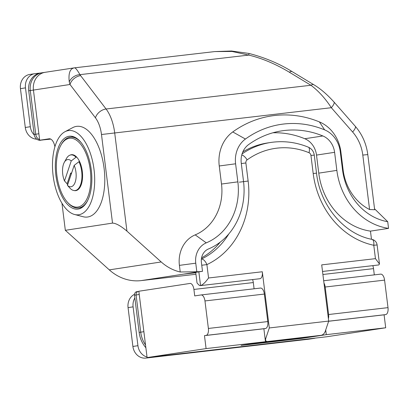 <?xml version="1.0" encoding="UTF-8"?>
<svg xmlns="http://www.w3.org/2000/svg" width="409" height="409" viewBox="0 0 409 409"><rect width="100%" height="100%" fill="white"/><g stroke="black" fill="none" stroke-linecap="round" stroke-linejoin="round"><path stroke-width="0.61" d="M283.728 124.014A104.372 91.105 81.3 0 0 245.431 139.04A26.094 22.776 81.3 0 0 235.599 163.794L237.849 181.857A58.707 51.248 -98.7 0 1 206.279 242.854A19.571 17.081 81.3 0 0 195.758 263.186L196.821 271.745A48.922 42.705 81.3 0 0 200.845 271.499L202.506 271.31L201.412 262.532A13.047 11.391 -98.7 0 1 208.432 248.979A65.23 56.943 81.3 0 0 243.508 181.202L241.259 163.14A19.571 17.081 -98.7 0 1 248.631 144.571A97.848 85.415 -98.7 0 1 281.878 130.844A97.848 85.415 -98.7 0 1 322.88 135.967A19.571 17.081 -98.7 0 1 334.603 152.322L336.852 170.384A65.23 56.943 81.3 0 0 388.55 228.37L387.722 221.709A58.707 51.248 -98.7 0 1 342.507 169.73L340.257 151.667A26.094 22.776 81.3 0 0 324.628 129.863A104.372 91.105 81.3 0 0 283.728 124.014M369.583 209.526L362.798 155.077L367.788 154.587L374.659 209.73L369.583 209.526A48.922 42.705 -98.7 0 1 343.131 169.945L340.881 151.882A35.88 31.319 81.3 0 0 319.388 121.902A114.157 99.648 81.3 0 0 274.654 115.507A114.157 99.648 81.3 0 0 232.762 131.938A35.88 31.319 81.3 0 0 219.25 165.977L221.499 184.04A48.922 42.705 -98.7 0 1 195.19 234.873A29.356 25.624 81.3 0 0 179.408 265.369L180.231 271.995A48.922 42.705 81.3 0 1 161.207 261.959L126.933 231.111C120.783 225.896 115.982 223.227 112.516 223.104L101.483 134.51A22.832 11.135 -96.6 0 0 95.45 117.843L70.005 84.489L69.254 81.861C68.283 73.247 69.99 68.579 74.387 67.853C75.358 67.597 77.214 69.862 79.954 74.648A9.785 7.086 149.5 0 0 69.254 81.861M68.344 130.599A42.398 20.675 83.4 0 1 94.034 169.551A42.398 20.675 83.4 0 1 78.825 214.74A42.398 20.675 83.4 0 1 74.556 214.495A42.398 20.675 83.4 0 1 53.047 175.052A42.398 20.675 83.4 0 1 64.965 131.734A42.398 20.675 83.4 0 1 68.344 130.599M64.965 131.734L72.787 127.598A45.66 22.265 83.4 0 1 76.427 126.381A45.66 22.265 83.4 0 1 104.09 168.329A45.66 22.265 83.4 0 1 87.715 216.995A45.66 22.265 83.4 0 1 83.114 216.729L74.556 214.495M78.119 209.076A36.692 17.894 83.4 0 1 77.807 209.122A36.692 17.894 83.4 0 1 55.849 175.052A36.692 17.894 83.4 0 1 69.049 136.263A36.692 17.894 83.4 0 1 69.361 136.223A36.692 17.894 83.4 0 1 91.319 170.292A36.692 17.894 83.4 0 1 78.119 209.076M195.942 274.26L141.074 280.615A48.922 42.705 -98.7 0 1 109.3 269.874L65.328 230.303L112.516 223.104M45.563 72.25A16.309 14.233 81.3 0 0 45.118 72.306A16.309 14.233 81.3 0 0 33.436 90.067L39.683 140.231L50.782 139.116M49.285 138.769L39.683 140.231M49.121 138.789A9.785 4.77 83.4 0 1 49.203 138.779A9.785 4.77 83.4 0 1 54.898 146.78M65.328 230.303L61.958 203.242M374.542 208.805L387.722 221.709M371.474 239.26L370.462 231.126L388.55 228.37M195.758 272.752L184.418 274.066L202.506 271.31M196.821 271.745L180.231 271.995M370.462 231.126A65.23 56.943 -98.7 0 1 318.764 173.145L316.51 155.083A19.571 17.081 81.3 0 0 304.792 138.728A97.848 85.415 81.3 0 0 272.915 132.782M362.798 155.077A39.141 34.167 81.3 0 0 352.624 132L331.321 107.705C325.267 98.39 318.468 90.905 310.922 85.261L289.342 72.214C275.732 64.039 262.205 58.329 248.759 55.087L231.98 51.452L214.786 51.58L74.479 67.838L45.118 72.306A16.309 14.233 81.3 0 0 33.436 90.067L38.875 133.758L35.731 134.234A6.524 5.695 81.3 0 0 39.612 139.679A6.524 5.695 81.3 0 1 35.731 134.234L34.157 134.474A6.524 5.695 81.3 0 0 40.619 140.292M101.483 134.51L331.321 107.705A9.785 2.817 -41.2 0 0 333.959 101.974L333.959 101.974C327.185 94.459 320.482 88.717 313.851 84.75L313.851 84.75A9.785 3.737 -58.9 0 0 310.922 85.261L106.074 108.993A32.618 15.905 83.4 0 1 114.689 132.807L126.933 231.111M289.342 72.214A9.785 3.737 -58.9 0 1 292.266 71.703L313.851 84.75M42.418 72.725A16.309 14.233 81.3 0 0 41.974 72.787A16.309 14.233 81.3 0 0 30.286 90.547L70.005 84.489A9.785 6.605 142.7 0 1 80.629 75.645L79.954 74.648L248.759 55.087A9.785 0.47 -76.6 0 0 248.887 53.431C264.807 57.531 279.27 63.625 292.266 71.703M147.102 357.584L206.085 348.591L204.474 335.646L206.049 335.406A6.524 3.18 -96.6 0 0 208.386 328.453L204.96 300.942A6.524 3.18 -96.6 0 0 201.064 294.945A6.524 3.18 -96.6 0 0 201.008 294.95L194.72 295.911L193.912 289.439A6.524 3.18 -96.6 0 0 190.016 283.437A6.524 3.18 -96.6 0 0 189.96 283.447L138.835 291.244L147.102 357.584L326.714 336.771L385.702 327.778L384.092 314.833L385.667 314.593A6.524 3.18 -96.6 0 0 388.003 307.64L384.578 280.129A6.524 3.18 -96.6 0 0 380.682 274.132A6.524 3.18 -96.6 0 0 380.626 274.137L323.677 280.738L380.682 274.132M301.694 337.921L301.924 338.376L326.305 334.659L385.702 327.778M301.924 338.376L241.106 345.426L265.487 341.704L263.877 328.759L265.451 328.519A6.524 3.18 -96.6 0 0 267.788 321.566L264.362 294.061A6.524 3.18 -96.6 0 0 260.467 288.059A6.524 3.18 -96.6 0 0 260.41 288.069L201.121 294.94M206.085 348.591L265.487 341.704M326.305 334.659L325.717 329.951M328.642 321.254L384.092 314.833M328.407 318.708A6.524 3.18 -96.6 0 0 328.606 314.521L325.175 287.016A6.524 3.18 -96.6 0 0 323.964 283.043M374.307 274.868L373.529 268.626A6.524 3.18 -96.6 0 0 372.783 265.64M204.474 335.646L263.877 328.759M254.091 288.8L253.314 282.558A6.524 3.18 -96.6 0 0 252.563 279.572M195.707 272.343L197.026 282.951L198.595 284.684A6.524 3.18 -96.6 0 0 200.507 285.605A6.524 3.18 -96.6 0 0 200.563 285.594C202.767 284.853 205.43 282.317 208.559 277.987L262.302 271.76A6.524 3.18 83.4 0 1 259.96 278.713A6.524 3.18 83.4 0 1 259.909 278.718A6.524 3.18 83.4 0 1 259.853 278.723M220.267 242.097A75.016 65.481 -98.7 0 1 201.581 257.839M242.072 153.907A88.063 76.872 -98.7 0 1 270.686 142.475L267.542 142.956A88.063 76.872 81.3 0 0 242.839 151.877M265.088 338.494L265.794 338.386L269.301 327.957L328.703 321.075L321.704 264.879L375.447 258.652L379.475 263.974L378.765 264.945A6.524 3.18 83.4 0 1 378.708 264.955L322.522 271.464M328.703 321.075L325.191 331.505C324.306 333.621 322.977 334.889 321.193 335.308L267.45 341.535L258.013 342.977L311.755 336.745L321.193 335.308L311.847 336.735A3.262 2.848 -98.7 0 1 311.755 336.745A32.618 15.905 -96.6 0 1 311.479 336.786L257.736 343.013A32.618 15.905 83.4 0 0 258.013 342.977A3.262 2.848 -98.7 0 1 257.297 342.957M262.302 271.76L269.301 327.957M265.794 338.386C265.267 340.462 265.819 341.51 267.45 341.535M162.393 355.815A26.094 22.776 -98.7 0 0 165.006 355.682L299.362 340.114A26.094 22.776 -98.7 0 0 300.073 340.017L301.648 339.777A26.094 22.776 -98.7 0 1 300.937 339.874L166.575 355.441A26.094 22.776 -98.7 0 1 164.444 355.574A26.094 22.776 -98.7 0 0 166.575 355.441L304.081 339.393A26.094 22.776 -98.7 0 0 304.792 339.301M145.87 347.727A26.094 22.776 -98.7 0 1 139.152 332.415L140.722 332.174A26.094 22.776 -98.7 0 0 145.532 345.012A26.094 22.776 -98.7 0 1 140.722 332.174L136.09 294.961A3.262 2.848 -98.7 0 1 138.426 291.407A3.262 2.848 -98.7 0 1 138.513 291.397L138.426 291.407A3.262 2.848 -98.7 0 1 138.513 291.397M143.942 332.236A26.094 22.776 -98.7 0 1 143.871 331.694L139.234 294.48A3.262 2.848 -98.7 0 1 139.213 294.286M139.152 332.415L134.515 295.201A3.262 2.848 -98.7 0 1 136.851 291.648A3.262 2.848 -98.7 0 1 136.943 291.637L138.339 291.423M304.439 339.352L301.648 339.777A26.094 22.776 -98.7 0 1 300.937 339.874L165.006 355.682M143.871 331.694L140.722 332.174L136.09 294.961A3.262 2.848 -98.7 0 1 138.426 291.407L136.851 291.648M134.858 297.962A13.047 11.391 81.3 0 0 133.099 306.852L137.935 345.687A13.047 11.391 81.3 0 0 147.03 357.026M149.009 357.364A13.047 11.391 81.3 0 0 150.86 357.323L313.509 338.473A13.047 11.391 81.3 0 0 313.861 338.427A13.047 11.391 81.3 0 0 315.313 338.095M134.51 294.322A13.047 11.391 81.3 0 0 128.063 307.619L132.899 346.454A13.047 11.391 81.3 0 0 145.829 358.09L308.473 339.245A13.047 11.391 81.3 0 0 308.826 339.194L313.861 338.427M41.125 140.062A6.524 5.695 81.3 0 0 42.193 140.052A6.524 5.695 81.3 0 1 41.125 140.062M45.118 72.306L41.974 72.787A16.309 14.233 81.3 0 0 30.286 90.547L35.731 134.234L30.286 90.547L28.717 90.788L34.157 134.474M41.974 72.787L40.399 73.027A16.309 14.233 81.3 0 0 28.717 90.788M77.868 207.056A34.653 16.897 -96.6 0 0 90.297 170.124A34.653 16.897 -96.6 0 0 69.3 138.288A34.653 16.897 -96.6 0 0 60.9 145.2A34.653 16.897 -96.6 0 0 67.516 202.312A34.653 16.897 -96.6 0 0 77.868 207.056M60.9 145.2L61.391 144.331A35.634 17.377 83.4 0 1 70.031 137.214A35.634 17.377 83.4 0 1 70.333 137.179A35.634 17.377 83.4 0 1 81.294 142.802M87.92 199.986A35.634 17.377 83.4 0 1 78.835 207.925A35.634 17.377 83.4 0 1 78.533 207.966A35.634 17.377 83.4 0 1 68.196 203.048L67.516 202.312M74.136 190.558A18.103 8.829 -96.6 0 0 75.665 190.65A18.103 8.829 -96.6 0 0 75.823 190.63A18.103 8.829 -96.6 0 0 82.332 171.499A18.103 8.829 -96.6 0 0 71.498 154.689A18.103 8.829 -96.6 0 0 71.345 154.709A18.103 8.829 -96.6 0 0 70.031 155.129M64.51 180.931L71.238 160.941A13.696 6.682 -96.6 0 0 67.649 159.571A13.696 6.682 -96.6 0 0 64.325 162.307A13.696 6.682 -96.6 0 0 64.51 180.931L67.086 183.784L70.68 173.094L71.616 172.987M64.325 162.307L66.452 158.518A17.94 8.747 83.4 0 1 70.803 154.939A17.94 8.747 83.4 0 1 70.951 154.919A17.94 8.747 83.4 0 1 76.018 157.24L76.728 157.158M79.612 161.616L78.952 161.693A17.94 8.747 83.4 0 1 81.698 179.929A17.94 8.747 83.4 0 1 75.236 190.533A17.94 8.747 83.4 0 1 75.082 190.553A17.94 8.747 83.4 0 1 70.021 188.232A17.94 8.747 83.4 0 1 69.688 187.869M67.623 184.842A17.94 8.747 83.4 0 1 67.086 183.784M71.238 160.941L76.018 157.24M67.444 185.384A13.696 6.682 -96.6 0 0 75.21 182.061A13.696 6.682 -96.6 0 0 74.172 165.389L67.444 185.384L70.021 188.232M74.172 165.389L78.952 161.693M70.68 173.094L71.278 173.994M40.619 72.991L35.184 73.625A13.047 11.391 81.3 0 0 34.831 73.671A13.047 11.391 81.3 0 0 25.486 87.879L30.322 126.713A13.047 11.391 81.3 0 0 34.233 134.965M34.831 73.671L29.796 74.438A13.047 11.391 81.3 0 0 20.45 88.646L25.286 127.48A13.047 11.391 81.3 0 0 36.764 139.178M232.762 131.938L245.431 139.04M109.3 269.874L161.207 261.959M141.074 280.615L200.845 271.499M318.764 173.145L336.852 170.384M304.792 138.728L322.88 135.967M316.51 155.083L334.603 152.322M179.408 265.369L195.758 263.186M195.19 234.873L206.279 242.854M221.499 184.04L237.849 181.857M219.25 165.977L235.599 163.794M319.388 121.902L324.628 129.863M340.881 151.882L340.257 151.667M343.131 169.945L342.507 169.73M80.629 75.645L106.074 108.993A9.785 6.605 142.7 0 0 95.45 117.843M352.624 132A9.785 2.817 -41.2 0 0 355.263 126.269L333.959 101.974M328.662 321.198L385.667 314.593M328.606 314.521L388.003 307.64M325.175 287.016L384.578 280.129M322.9 274.49L373.529 268.626M206.049 335.406L265.451 328.519M208.386 328.453L267.788 321.566M204.96 300.942L264.362 294.061M193.912 289.439L253.314 282.558M200.563 285.594L198.851 271.867M375.447 258.652L373.78 245.272A81.539 71.176 -98.7 0 1 313.192 173.503L310.942 155.44A3.262 2.848 81.3 0 0 308.989 152.715A81.539 71.176 81.3 0 0 247.113 159.883A3.262 2.848 81.3 0 0 245.881 162.976L248.135 181.039A81.539 71.176 -98.7 0 1 206.893 264.608A6.524 3.083 64.9 0 0 201.392 259.055A75.016 65.481 81.3 0 0 228.846 233.882M201.749 265.242L206.893 264.608L208.559 277.987M311.934 336.719A3.262 2.848 -98.7 0 1 311.847 336.735L311.479 336.786M239.331 182.174L248.135 181.039M241.305 163.539L245.881 162.976M241.78 154.919A6.524 2.904 54.1 0 1 247.113 159.883M270.686 142.475C283.488 140.584 296.034 142.148 308.33 147.163A6.524 2.817 112.4 0 1 308.989 152.715M308.33 147.163C311.719 148.733 313.698 151.381 314.27 155.113L310.942 155.44M379.475 263.974L377.108 244.945A6.524 6.524 0 0 0 371.97 239.367C344.24 234.142 320.109 205.768 316.52 173.176L313.192 173.503M371.97 239.367A6.524 3.027 101.8 0 1 373.78 245.272L377.108 244.945M134.515 295.201L139.234 294.48M299.362 340.114L304.081 339.393M150.86 357.323L145.829 358.09M137.935 345.687L132.899 346.454M313.509 338.473L308.473 339.245M133.099 306.852L128.063 307.619M30.322 126.713L25.286 127.48M25.486 87.879L20.45 88.646M367.788 154.587C366.367 143.758 362.19 134.321 355.263 126.269M214.786 51.58L231.443 51.002L248.887 53.431M201.064 294.945L260.467 288.059M259.909 278.718L200.507 285.605M256.474 343.079L257.736 343.013M316.52 173.176L314.27 155.113M70.333 137.179L73.722 136.785M78.533 207.966L81.928 207.573M72.695 154.714L70.951 154.919M76.826 190.354L75.082 190.553"/></g></svg>
